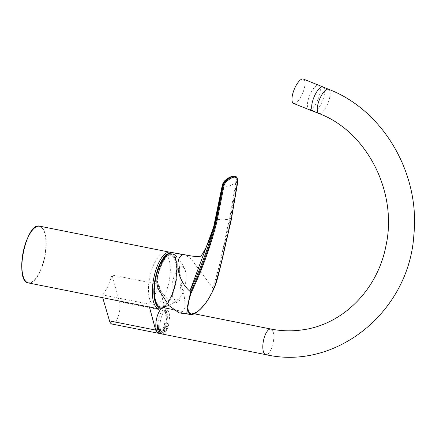 <?xml version="1.0" encoding="UTF-8"?>
<svg xmlns="http://www.w3.org/2000/svg" width="436" height="436" viewBox="0 0 436 436"><rect width="100%" height="100%" fill="white"/><g stroke="black" fill="none" stroke-linecap="round" stroke-linejoin="round"><path stroke-width="0.33" stroke-dasharray="2.18 1.64" d="M157.178 277.885L157.783 277.797C157.02 282.326 157.859 286.419 160.295 290.071C171.702 308.056 184.423 306.192 180.466 287.133L179.578 274.625L180.188 274.533L181.768 286.942C186.009 299.619 186.325 312.143 180.455 312.895L179.087 312.89M157.783 277.797A27.948 10.737 -80.4 0 1 171.413 253.665A27.948 10.737 -80.4 0 1 179.578 274.625M173.07 252.477L178.646 259.262L180.188 274.533M214.883 222.066L213.613 227.21M214.894 222.017C216.305 219.226 221.145 218.518 229.412 219.902L229.401 219.951C223.412 243.779 220.556 265.682 212.724 287.864L190.957 258.782L185.115 254.837M222.404 184.472L222.371 184.651C223.603 188.03 228.072 187.382 235.772 182.7L229.412 219.902L230.17 220.027L236.606 182.597L236.726 179.545L234.737 176.269M224.077 181.403C227.456 178.319 230.279 176.618 232.552 176.313C234.715 175.975 235.865 177.092 236.001 179.665L235.772 182.7L236.579 182.766M235.38 176.471L237.364 179.741L237.2 182.733L230.769 220.267L230.159 220.076C223.957 244.078 220.458 265.786 212.724 287.864L213.46 288.687C207.852 301.919 197.563 313.827 191.835 314.46L189.562 314.149M231.156 220.447L230.769 220.267C224.633 244.503 221.455 266.51 213.46 288.692L213.782 288.943M229.401 219.951L230.17 220.027M237.598 182.902L235.794 182.526M236.001 179.665L237.364 179.741L237.745 180.411M166.416 255.747A26.836 10.224 -78.8 0 1 171.882 254.788A26.836 10.224 -78.8 0 1 175.588 282.713A26.836 10.224 -78.8 0 1 161.473 307.097M185.414 270.898A16.982 6.469 101.2 0 0 185.126 269.977A16.982 6.469 101.2 0 0 175.615 272.838A16.982 6.469 101.2 0 0 172.454 295.864A16.982 6.469 101.2 0 0 179.528 298.131A16.982 6.469 101.2 0 0 185.414 270.898M160.906 263.736A25.986 9.903 -78.8 0 1 170.629 255.234A25.986 9.903 -78.8 0 1 175.272 282.653A25.986 9.903 -78.8 0 1 160.492 306.208A25.986 9.903 -78.8 0 1 154.606 290.3A25.986 9.903 -78.8 0 1 160.906 263.736M154.731 262.51A25.986 9.903 -78.8 0 1 164.454 254.003A25.986 9.903 -78.8 0 1 169.097 281.422A25.986 9.903 -78.8 0 1 154.317 304.977A25.986 9.903 -78.8 0 1 148.431 289.073A25.986 9.903 -78.8 0 1 154.731 262.51M164.857 307.941L165.604 310.879L164.443 325.474L161.418 331.382L158.05 333.197M164.634 307.053L158.862 284.365L112.079 275.062L119.475 301.707C121.889 309.189 116.423 325.501 111.992 324.035M158.862 284.365L154.458 296.387L148.632 304.066L101.85 294.763L102.716 297.723M149.428 307.015L148.632 304.066M112.079 275.062L107.578 287.068C105.768 290.529 103.861 293.096 101.85 294.763M323.534 87.244A13.135 4.649 -68.1 0 1 323.398 98.4A13.135 4.649 -68.1 0 1 313.822 111.469M303.374 79.069A13.135 4.649 -68.1 0 1 303.696 90.503A13.135 4.649 -68.1 0 1 293.597 103.452M168.318 323.774L166.726 323.458L168.318 323.774A11.347 4.322 101.2 0 1 162.857 332.314A11.347 4.322 101.2 0 1 162.268 332.303A11.347 4.322 101.2 0 1 159.707 325.027L157.412 324.815M159.707 325.027L159.004 325.131M159.718 331.453A11.347 4.322 101.2 0 0 160.677 331.981A11.347 4.322 101.2 0 0 161.266 331.998A11.347 4.322 101.2 0 0 166.726 323.458M161.173 333.638A13.047 4.97 101.2 0 0 167.424 323.354M161.936 333.971A13.047 4.97 101.2 0 0 169.021 323.675M161.178 308.852A13.047 4.97 -78.8 0 1 163.162 307.723A13.047 4.97 -78.8 0 1 163.729 307.718M163.838 307.74A13.047 4.97 -78.8 0 1 166.171 321.506A13.047 4.97 -78.8 0 1 158.748 333.338M309.958 109.632A13.047 4.616 -68.1 0 1 308.999 109.534A13.047 4.616 -68.1 0 1 309.571 95.702A13.047 4.616 -68.1 0 1 318.711 85.309A13.047 4.616 -68.1 0 1 318.607 97.909A13.047 4.616 -68.1 0 1 309.958 109.632M163.14 332.368A11.347 4.322 -78.8 0 1 162.552 332.357A11.347 4.322 -78.8 0 1 160.524 320.384A11.347 4.322 -78.8 0 1 166.983 310.1A11.347 4.322 -78.8 0 1 169.146 321.321A11.347 4.322 -78.8 0 1 163.14 332.368M160.982 331.938A11.347 4.322 -78.8 0 1 160.394 331.927A11.347 4.322 -78.8 0 1 158.366 319.953A11.347 4.322 -78.8 0 1 164.819 309.669A11.347 4.322 -78.8 0 1 166.988 320.891A11.347 4.322 -78.8 0 1 160.982 331.938M158.993 290.256L160.295 290.071M180.466 287.133L181.768 286.942M232.851 176.166A0.681 0.621 -98.3 0 0 232.552 176.313M119.475 301.707L165.604 310.879M39.698 226.18A28.934 11.025 -78.8 0 1 46.249 243.893A28.934 11.025 -78.8 0 1 39.235 273.47A28.934 11.025 -78.8 0 1 28.411 282.942M170.176 252.133A28.934 11.025 -78.8 0 1 176.727 269.846A28.934 11.025 -78.8 0 1 169.713 299.423A28.934 11.025 -78.8 0 1 158.884 308.895M168.836 253.578A27.8 10.595 -78.8 0 1 177.245 268.015A27.8 10.595 -78.8 0 1 170.536 298.889A27.8 10.595 -78.8 0 1 164.623 306.633M34.635 227.903A28.711 10.938 -78.8 0 1 45.742 238.759A28.711 10.938 -78.8 0 1 38.989 273.285A28.711 10.938 -78.8 0 1 24.389 279.416M270.854 329.022A13.047 4.97 -78.8 0 1 273.187 342.794A13.047 4.97 -78.8 0 1 265.764 354.621M318.847 113.485A13.047 4.616 111.9 0 0 319.811 113.583A13.047 4.616 111.9 0 0 328.461 101.861A13.047 4.616 111.9 0 0 328.564 89.26M213.526 227.554L213.384 228.093M185.126 269.977A27.8 27.8 0 0 0 171.882 254.788M168.808 305.413A27.8 27.8 0 0 0 179.528 298.131M170.629 255.234L164.454 254.003M160.492 306.208L154.317 304.977M165.293 306.486L170.514 299.205L176.002 282.948L177.005 263.655L175.386 257.3L172.618 253.316L171.294 252.493M194.194 313.773L172.858 309.533M322.553 86.851L318.711 85.309M312.841 111.076L308.999 109.534M166.983 310.1L164.819 309.669M162.552 332.357L162.268 332.303M160.677 331.981L160.394 331.927"/><path stroke-width="0.65" d="M190.619 314.481L179.087 312.89L168.972 305.603L158.993 290.256C156.998 286.338 156.393 282.212 157.178 277.885C160.513 262.886 165.309 254.406 171.561 252.444L185.115 254.826M234.214 177.174C231.957 177.507 229.14 179.169 225.766 182.155L224.169 184.886L216.681 222.589C210.517 246.634 202.102 269.835 191.442 292.196C186.532 306.426 186.859 313.746 192.434 314.149L197.71 311.484C203.737 306.59 209.095 299.074 213.782 288.943C221.706 266.728 224.992 244.705 231.151 220.485L237.745 180.411C237.549 177.948 236.372 176.869 234.214 177.174A0.681 0.621 -98.3 0 0 233.756 176.389L235.38 176.466L233.107 176.188C230.791 176.52 227.946 178.231 224.573 181.316L222.801 184.608L215.28 222.246C208.964 245.986 200.478 268.968 189.834 291.199L213.526 227.554L222.115 186.199M213.384 228.093L209.138 240.53L206.195 247.201L202.664 253.67L200.74 256.21L197.121 256.591C193.862 256.412 189.856 255.823 185.115 254.831L183.523 254.782C174.836 255.398 175.615 278.86 189.834 291.204L190.636 292.011C201.35 269.688 209.77 246.493 215.891 222.431L223.395 184.744L225.21 181.512C228.611 178.438 231.456 176.733 233.756 176.389L233.107 176.188A0.681 0.621 -98.3 0 0 232.851 176.166L234.737 176.269M222.404 184.472L222.801 184.608L222.404 184.472L224.077 181.403L225.21 181.512L225.766 182.155M192.434 314.149A0.681 0.621 -98.3 0 1 191.835 314.46L190.614 314.476L188.014 312.449L187.218 307.603L190.63 292.011L191.442 292.196M190.614 314.476L191.993 314.46C195.568 314.476 202.533 307.342 204.353 304.742C207.351 301.194 210.506 295.924 213.809 288.932C217.259 280.839 218.294 275.574 221.139 263.355L231.162 220.469L237.598 182.902M222.801 184.608L224.169 184.886M224.077 181.403L224.573 181.316M222.371 184.651L222.763 184.777L222.371 184.651M168.808 305.413A27.8 27.8 0 0 1 161.473 307.097A26.836 10.224 -78.8 0 1 155.314 300.448A26.836 10.224 -78.8 0 1 166.416 255.747M102.716 297.723L109.518 320.891C110.074 322.744 110.902 323.79 111.992 324.035L158.05 333.197L155.647 330.068L149.428 307.015M164.634 307.053L164.857 307.941M313.822 111.469A13.135 4.649 -68.1 0 1 313.299 111.354A13.135 4.649 -68.1 0 1 313.876 97.43A13.135 4.649 -68.1 0 1 323.076 86.971A13.135 4.649 -68.1 0 1 323.534 87.244M313.299 111.354L293.597 103.452A13.135 4.649 -68.1 0 1 294.175 89.533A13.135 4.649 -68.1 0 1 303.374 79.069L323.076 86.971M194.194 313.773L270.854 329.022A13.047 4.97 -78.8 0 0 270.178 329.011A13.047 4.97 -78.8 0 0 263.273 341.715A13.047 4.97 -78.8 0 0 265.764 354.621L161.936 333.971A13.047 4.97 101.2 0 1 159.004 325.131L157.412 324.815A13.047 4.97 101.2 0 0 160.344 333.654A13.047 4.97 101.2 0 0 161.173 333.638M158.105 324.951A11.347 4.322 101.2 0 0 159.718 331.453M163.729 307.718A13.047 4.97 -78.8 0 1 163.838 307.74L172.858 309.533M160.344 333.654L158.748 333.338A13.047 4.97 -78.8 0 1 155.935 322.776A13.047 4.97 -78.8 0 1 161.178 308.852M189.562 314.149L180.455 312.895M171.561 252.444L183.523 254.782M232.851 176.166C228.415 177.25 225.532 180.024 224.115 181.349L222.393 184.483L219.88 198.691L214.883 222.071L216.681 222.589M213.46 288.692L213.782 288.943L213.46 288.692M237.598 182.918L237.745 180.411M214.894 222.017L215.291 222.191M109.518 320.891L155.647 330.068M170.176 252.133A28.934 11.025 -78.8 0 0 153.717 278.364A28.934 11.025 -78.8 0 0 158.884 308.895L28.411 282.942A28.934 11.025 -78.8 0 1 23.239 252.411A28.934 11.025 -78.8 0 1 39.698 226.18L171.294 252.493M164.623 306.633A27.8 10.595 -78.8 0 1 154.033 286.784A27.8 10.595 -78.8 0 1 168.836 253.578M24.389 279.416A28.711 10.938 -78.8 0 1 23.119 252.39A28.711 10.938 -78.8 0 1 34.635 227.903M265.764 354.621C336.467 370.889 409.311 311.331 413.868 234.835C420.206 173.604 383.298 110.155 328.564 89.26A13.047 4.616 111.9 0 0 319.419 99.653A13.047 4.616 111.9 0 0 318.847 113.485C366.66 131.285 397.845 191.856 386.018 245.484C377.75 289.766 342.778 324.613 302.459 329.867C291.94 331.393 281.405 331.109 270.854 329.022M237.762 180.242C236.846 177.283 236.05 176.024 235.38 176.466M158.884 308.895L161.593 308.737L165.293 306.486M28.411 282.942C13.919 281.738 25.849 221.755 39.698 226.18M328.564 89.26L322.553 86.851M318.847 113.485L312.841 111.076"/></g></svg>
